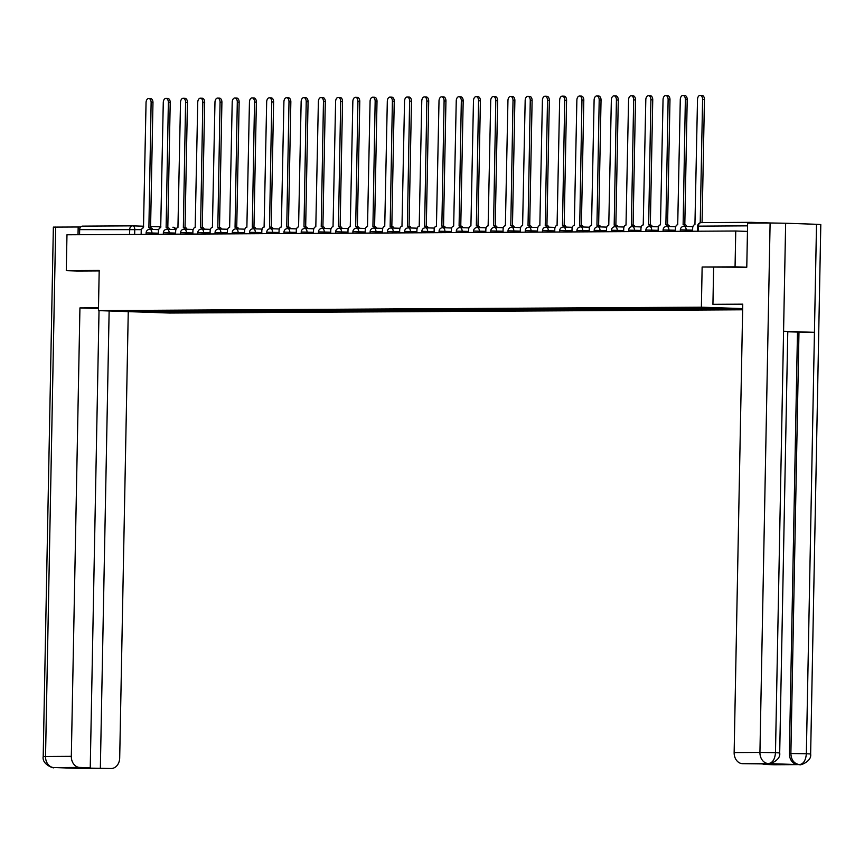 <?xml version="1.0" encoding="UTF-8"?>
<svg xmlns="http://www.w3.org/2000/svg" width="864" height="864" viewBox="0 0 864 864"><rect width="100%" height="100%" fill="white"/><g stroke="black" fill="none" stroke-linecap="round" stroke-linejoin="round"><path stroke-width="1.3" d="M746.442 267.224L735.059 266.836L735.75 231.001L66.971 234.792L66.28 270.637L99.198 270.443L98.431 310.608L169.56 313.038L742.64 309.787M735.059 266.836L702.14 267.019L701.374 307.184L98.431 310.608M769.889 222.977L751.367 222.34A3.607 2.851 89.7 0 0 751.27 222.34A3.607 2.851 89.7 0 0 749.552 223.096M747.457 231.401L735.75 231.001M66.28 270.637L77.663 271.026M79.564 234.727L79.661 229.64A3.607 2.851 -90.3 0 1 82.49 226.141A3.607 2.851 -90.3 0 1 82.577 226.141L132.44 225.86M165.899 311.029L166.709 312.109L148.154 312.217L124.254 311.396L142.927 311.159M742.662 308.686L700.877 307.994L142.808 311.299M742.662 308.848L728.114 308.923L727.553 308.167M166.709 312.109L728.114 308.923M742.662 308.599L701.374 307.184M774.306 764.737A10.811 8.543 -90.3 0 1 774.036 764.748A10.811 8.543 -90.3 0 1 773.766 764.737L763.171 764.381L777.416 764.294L767.318 763.949L742.468 763.668A10.811 8.543 -90.3 0 1 734.141 752.576L759.931 752.425L770.105 222.977L747.619 223.106L746.777 267.224L702.14 267.019M170.078 311.008L170.057 312.228M148.154 312.217L147.982 311.137M150.714 229.392A3.607 2.203 -88 0 0 148.943 227.761A3.607 2.203 -88 0 0 148.889 227.761L151.124 102.6A4.147 2.538 -88 0 0 148.727 98.474A4.147 2.538 -88 0 0 146.048 102.632L143.478 227.794A3.607 2.203 -88 0 0 141.199 231.412L141.145 234.371M148.727 98.474L150.574 98.539A4.147 2.538 92 0 1 152.971 102.665L150.574 227.815M148.997 227.761L150.736 227.826A3.607 2.203 92 0 1 150.79 227.826A3.607 2.203 92 0 1 152.561 229.457M167.94 229.295A3.607 2.203 -88 0 0 166.18 227.664A3.607 2.203 -88 0 0 166.126 227.664L168.361 102.503A4.147 2.538 -88 0 0 165.964 98.377A4.147 2.538 -88 0 0 163.274 102.535L160.704 227.696A3.607 2.203 -88 0 0 158.425 231.314L158.371 234.274M165.964 98.377L167.81 98.442A4.147 2.538 92 0 1 170.208 102.568L167.81 227.718M166.234 227.664L167.972 227.729A3.607 2.203 92 0 1 168.026 227.729A3.607 2.203 92 0 1 169.787 229.36M185.177 229.198A3.607 2.203 -88 0 0 183.406 227.567A3.607 2.203 -88 0 0 183.352 227.567L185.587 102.406A4.147 2.538 -88 0 0 183.19 98.28A4.147 2.538 -88 0 0 180.511 102.438L177.941 227.599A3.607 2.203 -88 0 0 175.662 231.206L175.608 234.176M183.19 98.28L185.047 98.345A4.147 2.538 92 0 1 187.445 102.47L185.036 227.621M183.46 227.567L185.209 227.632A3.607 2.203 92 0 1 185.263 227.632A3.607 2.203 92 0 1 187.024 229.262M98.485 307.822L79.931 307.919L98.464 308.556M79.931 307.919L71.323 756.335A10.811 8.543 89.7 0 0 79.65 767.437L90.245 767.794L99.025 310.63M53.654 767.578C55.458 768.982 41.645 765.018 43.2 756.572L53.363 227.113L80.665 226.984M90.245 767.794L76 767.88L110.948 768.506A10.811 8.543 89.7 0 0 111.218 768.506A10.811 8.543 89.7 0 0 119.696 757.987L128.261 311.623M85.687 768.647A10.811 8.543 -90.3 0 1 85.428 768.658L55.836 767.588M100.354 768.139L109.134 310.975M77.328 271.015L99.187 270.896M78.17 226.908L78.019 234.738M742.748 304.538L712.93 304.333L742.748 304.16L734.141 752.576M713.632 267.408L712.93 304.333M770.105 222.977L785.646 223.236L783.572 331.29L787.784 331.538L779.695 752.933L775.483 752.684C774.932 759.24 772.654 762.858 768.647 763.528L742.468 763.668M767.664 763.538A10.811 8.543 -90.3 0 1 767.394 763.549A10.811 8.543 -90.3 0 1 767.124 763.549L797.72 764.586A10.811 8.543 -90.3 0 1 789.383 753.494L797.483 332.089L814.439 332.338L816.512 224.294L785.646 223.236M816.512 224.294L820.8 224.543L810.637 753.991L806.35 753.743C805.799 760.309 803.542 763.927 799.589 764.586L797.72 764.586M789.383 753.494L806.35 753.743L814.439 332.338L783.572 331.29L775.483 752.684L759.931 752.425A10.811 8.543 89.7 0 0 768.269 763.528M797.483 332.089L787.774 331.765M798.973 332.089L790.884 753.484C791.186 759.866 793.962 763.571 799.211 764.586M202.414 229.1A3.607 2.203 -88 0 0 200.642 227.47A3.607 2.203 -88 0 0 200.588 227.47L202.824 102.308A4.147 2.538 -88 0 0 200.426 98.183A4.147 2.538 -88 0 0 197.748 102.341L195.178 227.502A3.607 2.203 -88 0 0 192.899 231.109L192.845 234.079M200.426 98.183L202.273 98.248A4.147 2.538 92 0 1 204.671 102.373L202.273 227.524M200.696 227.47L202.435 227.534A3.607 2.203 92 0 1 202.489 227.534A3.607 2.203 92 0 1 204.26 229.154M219.64 229.003A3.607 2.203 -88 0 0 217.879 227.372A3.607 2.203 -88 0 0 217.825 227.372L220.061 102.211A4.147 2.538 -88 0 0 217.663 98.086A4.147 2.538 -88 0 0 214.974 102.244L212.404 227.405A3.607 2.203 -88 0 0 210.125 231.012L210.071 233.982M217.663 98.086L219.51 98.15A4.147 2.538 92 0 1 221.908 102.276L219.51 227.426M217.933 227.372L219.672 227.437A3.607 2.203 92 0 1 219.726 227.437A3.607 2.203 92 0 1 221.486 229.057M236.876 228.906A3.607 2.203 -88 0 0 235.105 227.275A3.607 2.203 -88 0 0 235.051 227.275L237.298 102.114A4.147 2.538 -88 0 0 234.889 97.988A4.147 2.538 -88 0 0 232.211 102.146L229.64 227.308A3.607 2.203 -88 0 0 227.362 230.915L227.308 233.885M234.889 97.988L236.747 98.053A4.147 2.538 92 0 1 239.144 102.179L236.736 227.329M235.159 227.275L236.909 227.34A3.607 2.203 92 0 1 236.963 227.34A3.607 2.203 92 0 1 238.723 228.96M254.113 228.798A3.607 2.203 -88 0 0 252.342 227.178A3.607 2.203 -88 0 0 252.288 227.178L254.524 102.017A4.147 2.538 -88 0 0 252.126 97.891A4.147 2.538 -88 0 0 249.448 102.049L246.877 227.21A3.607 2.203 -88 0 0 244.598 230.818L244.544 233.788M252.126 97.891L253.973 97.956A4.147 2.538 92 0 1 256.37 102.082L253.973 227.232M252.396 227.178L254.135 227.243A3.607 2.203 92 0 1 254.189 227.243A3.607 2.203 92 0 1 255.96 228.863M271.339 228.701A3.607 2.203 -88 0 0 269.579 227.081A3.607 2.203 -88 0 0 269.525 227.081L271.76 101.92A4.147 2.538 -88 0 0 269.363 97.794A4.147 2.538 -88 0 0 266.674 101.952L264.103 227.113A3.607 2.203 -88 0 0 261.835 230.72L261.77 233.69M269.363 97.794L271.21 97.859A4.147 2.538 92 0 1 273.607 101.984L271.21 227.135M269.633 227.081L271.372 227.146A3.607 2.203 92 0 1 271.426 227.146A3.607 2.203 92 0 1 273.197 228.766M288.576 228.604A3.607 2.203 -88 0 0 286.805 226.984A3.607 2.203 -88 0 0 286.751 226.984L288.997 101.822A4.147 2.538 -88 0 0 286.589 97.697A4.147 2.538 -88 0 0 283.91 101.855L281.34 227.005A3.607 2.203 -88 0 0 279.061 230.623L279.007 233.593M286.589 97.697L288.446 97.762A4.147 2.538 92 0 1 290.844 101.887L288.436 227.038M286.859 226.984L288.608 227.038A3.607 2.203 92 0 1 288.662 227.048A3.607 2.203 92 0 1 290.423 228.668M305.813 228.506A3.607 2.203 -88 0 0 304.042 226.886A3.607 2.203 -88 0 0 303.988 226.886L306.223 101.725A4.147 2.538 -88 0 0 303.826 97.6A4.147 2.538 -88 0 0 301.147 101.747L298.577 226.908A3.607 2.203 -88 0 0 296.298 230.526L296.244 233.496M303.826 97.6L305.672 97.664A4.147 2.538 92 0 1 308.07 101.79L305.672 226.94M304.096 226.886L305.834 226.94A3.607 2.203 92 0 1 305.888 226.94A3.607 2.203 92 0 1 307.66 228.571M323.039 228.409A3.607 2.203 -88 0 0 321.278 226.789A3.607 2.203 -88 0 0 321.224 226.789L323.46 101.628A4.147 2.538 -88 0 0 321.062 97.502A4.147 2.538 -88 0 0 318.373 101.65L315.814 226.811A3.607 2.203 -88 0 0 313.535 230.429L313.47 233.399M321.062 97.502L322.909 97.556A4.147 2.538 92 0 1 325.307 101.693L322.909 226.843M321.332 226.789L323.071 226.843A3.607 2.203 92 0 1 323.125 226.843A3.607 2.203 92 0 1 324.896 228.474M340.276 228.312A3.607 2.203 -88 0 0 338.504 226.692A3.607 2.203 -88 0 0 338.45 226.681L340.697 101.531A4.147 2.538 -88 0 0 338.288 97.405A4.147 2.538 -88 0 0 335.61 101.552L333.04 226.714A3.607 2.203 -88 0 0 330.761 230.332L330.707 233.302M338.288 97.405L340.146 97.459A4.147 2.538 92 0 1 342.544 101.596L340.135 226.746M338.558 226.692L340.308 226.746A3.607 2.203 92 0 1 340.362 226.746A3.607 2.203 92 0 1 342.122 228.377M357.512 228.215A3.607 2.203 -88 0 0 355.741 226.584A3.607 2.203 -88 0 0 355.687 226.584L357.923 101.434A4.147 2.538 -88 0 0 355.525 97.308A4.147 2.538 -88 0 0 352.847 101.455L350.276 226.616A3.607 2.203 -88 0 0 347.998 230.234L347.944 233.204M355.525 97.308L357.372 97.362A4.147 2.538 92 0 1 359.77 101.488L357.372 226.649M355.795 226.595L357.534 226.649A3.607 2.203 92 0 1 357.588 226.649A3.607 2.203 92 0 1 359.359 228.28M374.738 228.118A3.607 2.203 -88 0 0 372.978 226.487A3.607 2.203 -88 0 0 372.924 226.487L375.16 101.336A4.147 2.538 -88 0 0 372.762 97.2A4.147 2.538 -88 0 0 370.073 101.358L367.513 226.519A3.607 2.203 -88 0 0 365.234 230.137L365.17 233.107M372.762 97.2L374.609 97.265A4.147 2.538 92 0 1 377.006 101.39L374.609 226.552M373.032 226.498L374.771 226.552A3.607 2.203 92 0 1 374.825 226.552A3.607 2.203 92 0 1 376.596 228.182M391.975 228.02A3.607 2.203 -88 0 0 390.204 226.39A3.607 2.203 -88 0 0 390.15 226.39L392.396 101.239A4.147 2.538 -88 0 0 389.988 97.103A4.147 2.538 -88 0 0 387.31 101.261L384.739 226.422A3.607 2.203 -88 0 0 382.46 230.04L382.406 233.01M389.988 97.103L391.846 97.168A4.147 2.538 92 0 1 394.243 101.293L391.835 226.454M390.258 226.4L392.008 226.454A3.607 2.203 92 0 1 392.062 226.454A3.607 2.203 92 0 1 393.822 228.085M409.212 227.923A3.607 2.203 -88 0 0 407.441 226.292A3.607 2.203 -88 0 0 407.387 226.292L409.622 101.131A4.147 2.538 -88 0 0 407.225 97.006A4.147 2.538 -88 0 0 404.546 101.164L401.976 226.325A3.607 2.203 -88 0 0 399.697 229.943L399.643 232.913M407.225 97.006L409.072 97.07A4.147 2.538 92 0 1 411.48 101.196L409.072 226.346M407.495 226.303L409.234 226.357A3.607 2.203 92 0 1 409.288 226.357A3.607 2.203 92 0 1 411.059 227.988M426.438 227.826A3.607 2.203 -88 0 0 424.678 226.195A3.607 2.203 -88 0 0 424.624 226.195L426.859 101.034A4.147 2.538 -88 0 0 424.462 96.908A4.147 2.538 -88 0 0 421.772 101.066L419.213 226.228A3.607 2.203 -88 0 0 416.934 229.846L416.869 232.805M424.462 96.908L426.308 96.973A4.147 2.538 92 0 1 428.706 101.099L426.308 226.249M424.732 226.195L426.47 226.26A3.607 2.203 92 0 1 426.524 226.26A3.607 2.203 92 0 1 428.296 227.891M443.675 227.729A3.607 2.203 -88 0 0 441.904 226.098A3.607 2.203 -88 0 0 441.85 226.098L444.096 100.937A4.147 2.538 -88 0 0 441.688 96.811A4.147 2.538 -88 0 0 439.009 100.969L436.439 226.13A3.607 2.203 -88 0 0 434.16 229.748L434.106 232.708M441.688 96.811L443.545 96.876A4.147 2.538 92 0 1 445.943 101.002L443.534 226.152M441.958 226.098L443.707 226.163A3.607 2.203 92 0 1 443.761 226.163A3.607 2.203 92 0 1 445.522 227.794M460.912 227.632A3.607 2.203 -88 0 0 459.14 226.001A3.607 2.203 -88 0 0 459.086 226.001L461.322 100.84A4.147 2.538 -88 0 0 458.924 96.714A4.147 2.538 -88 0 0 456.246 100.872L453.676 226.033A3.607 2.203 -88 0 0 451.397 229.651L451.343 232.61M458.924 96.714L460.771 96.779A4.147 2.538 92 0 1 463.18 100.904L460.771 226.055M459.194 226.001L460.933 226.066A3.607 2.203 92 0 1 460.987 226.066A3.607 2.203 92 0 1 462.758 227.696M478.138 227.534A3.607 2.203 -88 0 0 476.377 225.904A3.607 2.203 -88 0 0 476.323 225.904L478.559 100.742A4.147 2.538 -88 0 0 476.161 96.617A4.147 2.538 -88 0 0 473.472 100.775L470.912 225.936A3.607 2.203 -88 0 0 468.634 229.543L468.569 232.513M476.161 96.617L478.008 96.682A4.147 2.538 92 0 1 480.406 100.807L478.008 225.958M476.431 225.904L478.17 225.968A3.607 2.203 92 0 1 478.224 225.968A3.607 2.203 92 0 1 479.995 227.599M495.374 227.437A3.607 2.203 -88 0 0 493.603 225.806A3.607 2.203 -88 0 0 493.549 225.806L495.796 100.645A4.147 2.538 -88 0 0 493.387 96.52A4.147 2.538 -88 0 0 490.709 100.678L488.138 225.839A3.607 2.203 -88 0 0 485.86 229.446L485.806 232.416M493.387 96.52L495.245 96.584A4.147 2.538 92 0 1 497.642 100.71L495.234 225.86M493.657 225.806L495.407 225.871A3.607 2.203 92 0 1 495.461 225.871A3.607 2.203 92 0 1 497.221 227.491M512.611 227.34A3.607 2.203 -88 0 0 510.84 225.709A3.607 2.203 -88 0 0 510.786 225.709L513.022 100.548A4.147 2.538 -88 0 0 510.624 96.422A4.147 2.538 -88 0 0 507.946 100.58L505.375 225.742A3.607 2.203 -88 0 0 503.096 229.349L503.042 232.319M510.624 96.422L512.471 96.487A4.147 2.538 92 0 1 514.879 100.613L512.471 225.763M510.894 225.709L512.633 225.774A3.607 2.203 92 0 1 512.687 225.774A3.607 2.203 92 0 1 514.458 227.394M529.837 227.243A3.607 2.203 -88 0 0 528.077 225.612A3.607 2.203 -88 0 0 528.023 225.612L530.258 100.451A4.147 2.538 -88 0 0 527.861 96.325A4.147 2.538 -88 0 0 525.172 100.483L522.612 225.644A3.607 2.203 -88 0 0 520.333 229.252L520.268 232.222M527.861 96.325L529.708 96.39A4.147 2.538 92 0 1 532.105 100.516L529.708 225.666M528.131 225.612L529.87 225.677A3.607 2.203 92 0 1 529.924 225.677A3.607 2.203 92 0 1 531.695 227.297M547.074 227.135A3.607 2.203 -88 0 0 545.303 225.515A3.607 2.203 -88 0 0 545.249 225.515L547.495 100.354A4.147 2.538 -88 0 0 545.087 96.228A4.147 2.538 -88 0 0 542.408 100.386L539.838 225.547A3.607 2.203 -88 0 0 537.559 229.154L537.505 232.124M545.087 96.228L546.944 96.293A4.147 2.538 92 0 1 549.342 100.418L546.934 225.569M545.357 225.515L547.106 225.58A3.607 2.203 92 0 1 547.16 225.58A3.607 2.203 92 0 1 548.921 227.2M564.311 227.038A3.607 2.203 -88 0 0 562.54 225.418A3.607 2.203 -88 0 0 562.486 225.418L564.721 100.256A4.147 2.538 -88 0 0 562.324 96.131A4.147 2.538 -88 0 0 559.645 100.289L557.075 225.45A3.607 2.203 -88 0 0 554.796 229.057L554.742 232.027M562.324 96.131L564.17 96.196A4.147 2.538 92 0 1 566.579 100.321L564.17 225.472M562.594 225.418L564.332 225.482A3.607 2.203 92 0 1 564.386 225.482A3.607 2.203 92 0 1 566.158 227.102M581.537 226.94A3.607 2.203 -88 0 0 579.776 225.32A3.607 2.203 -88 0 0 579.722 225.32L581.958 100.159A4.147 2.538 -88 0 0 579.56 96.034A4.147 2.538 -88 0 0 576.871 100.192L574.312 225.342A3.607 2.203 -88 0 0 572.033 228.96L571.968 231.93M579.56 96.034L581.407 96.098A4.147 2.538 92 0 1 583.805 100.224L581.407 225.374M579.83 225.32L581.569 225.374A3.607 2.203 92 0 1 581.623 225.385A3.607 2.203 92 0 1 583.394 227.005M598.774 226.843A3.607 2.203 -88 0 0 597.002 225.223A3.607 2.203 -88 0 0 596.948 225.223L599.195 100.062A4.147 2.538 -88 0 0 596.797 95.936A4.147 2.538 -88 0 0 594.108 100.084L591.538 225.245A3.607 2.203 -88 0 0 589.259 228.863L589.205 231.833M596.797 95.936L598.644 96.001A4.147 2.538 92 0 1 601.042 100.127L598.633 225.277M597.056 225.223L598.806 225.277A3.607 2.203 92 0 1 598.86 225.277A3.607 2.203 92 0 1 600.62 226.908M616.01 226.746A3.607 2.203 -88 0 0 614.239 225.126A3.607 2.203 -88 0 0 614.185 225.126L616.421 99.965A4.147 2.538 -88 0 0 614.023 95.839A4.147 2.538 -88 0 0 611.345 99.986L608.774 225.148A3.607 2.203 -88 0 0 606.496 228.766L606.442 231.736M614.023 95.839L615.87 95.893A4.147 2.538 92 0 1 618.278 100.03L615.87 225.18M614.293 225.126L616.032 225.18A3.607 2.203 92 0 1 616.086 225.18A3.607 2.203 92 0 1 617.857 226.811M633.236 226.649A3.607 2.203 -88 0 0 631.476 225.029A3.607 2.203 -88 0 0 631.422 225.018L633.658 99.868A4.147 2.538 -88 0 0 631.26 95.742A4.147 2.538 -88 0 0 628.571 99.889L626.011 225.05A3.607 2.203 -88 0 0 623.732 228.668L623.668 231.638M631.26 95.742L633.107 95.796A4.147 2.538 92 0 1 635.504 99.932L633.107 225.083M631.53 225.029L633.269 225.083A3.607 2.203 92 0 1 633.323 225.083A3.607 2.203 92 0 1 635.094 226.714M650.473 226.552A3.607 2.203 -88 0 0 648.713 224.921A3.607 2.203 -88 0 0 648.659 224.921L650.894 99.77A4.147 2.538 -88 0 0 648.497 95.645A4.147 2.538 -88 0 0 645.808 99.792L643.237 224.953A3.607 2.203 -88 0 0 640.958 228.571L640.904 231.541M648.497 95.645L650.344 95.699A4.147 2.538 92 0 1 652.741 99.824L650.333 224.986M648.767 224.932L650.506 224.986A3.607 2.203 92 0 1 650.56 224.986A3.607 2.203 92 0 1 652.32 226.616M667.71 226.454A3.607 2.203 -88 0 0 665.939 224.824A3.607 2.203 -88 0 0 665.885 224.824L668.12 99.673A4.147 2.538 -88 0 0 665.723 95.537A4.147 2.538 -88 0 0 663.044 99.695L660.474 224.856A3.607 2.203 -88 0 0 658.195 228.474L658.141 231.444M665.723 95.537L667.57 95.602A4.147 2.538 92 0 1 669.978 99.727L667.57 224.888M665.993 224.834L667.732 224.888A3.607 2.203 92 0 1 667.786 224.888A3.607 2.203 92 0 1 669.557 226.519M684.936 226.357A3.607 2.203 -88 0 0 683.176 224.726A3.607 2.203 -88 0 0 683.122 224.726L685.357 99.576A4.147 2.538 -88 0 0 682.96 95.44A4.147 2.538 -88 0 0 680.281 99.598L677.711 224.759A3.607 2.203 -88 0 0 675.432 228.377L675.367 231.347M682.96 95.44L684.806 95.504A4.147 2.538 92 0 1 687.204 99.63L684.806 224.791M683.23 224.737L684.968 224.791A3.607 2.203 92 0 1 685.022 224.791A3.607 2.203 92 0 1 686.794 226.422M700.218 222.772L702.594 99.468A4.147 2.538 -88 0 0 700.196 95.342L702.043 95.407A4.147 2.538 92 0 1 704.441 99.533L702.076 222.62M700.196 95.342A4.147 2.538 -88 0 0 697.507 99.5L694.937 224.662A3.607 2.203 -88 0 0 692.658 228.28L692.604 231.25M692.626 230.137L680.346 229.856L680.314 231.314M675.389 230.234L663.109 229.954L663.088 231.412M658.163 230.332L645.883 230.051L645.851 231.509M640.926 230.429L628.646 230.148L628.614 231.606M623.689 230.526L611.41 230.245L611.388 231.703M606.463 230.623L594.184 230.353L594.151 231.8M589.226 230.72L576.947 230.45L576.914 231.898M571.99 230.818L559.71 230.548L559.688 231.995M554.764 230.915L542.484 230.645L542.452 232.092M537.527 231.012L525.247 230.742L525.215 232.189M520.29 231.12L508.01 230.839L507.989 232.297M503.064 231.217L490.774 230.936L490.752 232.394M485.827 231.314L473.548 231.034L473.515 232.492M468.59 231.412L456.311 231.131L456.289 232.589M451.364 231.509L439.074 231.228L439.052 232.686M434.128 231.606L421.848 231.325L421.816 232.783M416.891 231.703L404.611 231.422L404.59 232.88M399.665 231.8L387.374 231.52L387.353 232.978M382.428 231.898L370.148 231.617L370.116 233.075M365.191 231.995L352.912 231.714L352.89 233.172M347.965 232.092L335.675 231.811L335.653 233.269M330.728 232.189L318.449 231.908L318.416 233.366M313.492 232.286L301.212 232.016L301.18 233.464M296.266 232.384L283.975 232.114L283.954 233.561M279.029 232.481L266.749 232.211L266.717 233.658M261.792 232.578L249.512 232.308L249.48 233.755M244.566 232.675L232.276 232.405L232.254 233.852M227.329 232.783L215.05 232.502L215.017 233.96M210.092 232.88L197.813 232.6L197.78 234.058M192.866 232.978L180.576 232.697L180.554 234.155M175.63 233.075L163.35 232.794L163.318 234.252M158.393 233.172L146.113 232.891L146.081 234.349M698.306 231.217L698.404 226.13A3.607 2.851 89.7 0 1 701.233 222.62A3.607 2.851 89.7 0 1 701.32 222.631L751.183 222.34M141.502 229.673L79.661 229.64M134.665 234.414L134.762 229.446A3.607 2.203 92 0 0 132.678 225.86A3.607 3.607 0 0 0 132.527 225.85A3.607 2.851 89.7 0 0 129.708 229.36L129.611 234.436M132.732 225.86L143.672 226.238M150.595 226.465L160.888 226.822L150.595 226.465M176.051 229.262A3.607 3.607 0 0 0 172.94 227.232L172.886 227.232A3.607 2.203 92 0 1 172.94 227.232A3.607 2.203 92 0 1 174.895 229.532M686.135 231.282L686.156 229.91A3.607 2.203 -88 0 0 684.072 226.325A3.607 2.203 -88 0 0 684.018 226.325M668.898 231.379L668.92 230.018A3.607 2.203 -88 0 0 666.835 226.422A3.607 2.203 -88 0 0 666.781 226.422M651.661 231.476L651.694 230.116A3.607 2.203 -88 0 0 649.609 226.519A3.607 2.203 -88 0 0 649.555 226.519M634.435 231.574L634.457 230.213A3.607 2.203 -88 0 0 632.372 226.616A3.607 2.203 -88 0 0 632.318 226.616M617.198 231.671L617.22 230.31A3.607 2.203 -88 0 0 615.136 226.714A3.607 2.203 -88 0 0 615.082 226.714M599.962 231.768L599.994 230.407A3.607 2.203 -88 0 0 597.899 226.822A3.607 2.203 -88 0 0 597.845 226.811M582.736 231.865L582.757 230.504A3.607 2.203 -88 0 0 580.673 226.919A3.607 2.203 -88 0 0 580.619 226.919M565.499 231.962L565.52 230.602A3.607 2.203 -88 0 0 563.436 227.016A3.607 2.203 -88 0 0 563.382 227.016M548.262 232.06L548.294 230.699A3.607 2.203 -88 0 0 546.199 227.113A3.607 2.203 -88 0 0 546.145 227.113M531.036 232.157L531.058 230.796A3.607 2.203 -88 0 0 528.973 227.21A3.607 2.203 -88 0 0 528.919 227.21M513.799 232.265L513.821 230.893A3.607 2.203 -88 0 0 511.736 227.308A3.607 2.203 -88 0 0 511.682 227.308M496.562 232.362L496.595 230.99A3.607 2.203 -88 0 0 494.5 227.405A3.607 2.203 -88 0 0 494.446 227.405M479.336 232.459L479.358 231.088A3.607 2.203 -88 0 0 477.274 227.502A3.607 2.203 -88 0 0 477.22 227.502M462.1 232.556L462.121 231.185A3.607 2.203 -88 0 0 460.037 227.599A3.607 2.203 -88 0 0 459.983 227.599M444.863 232.654L444.895 231.282A3.607 2.203 -88 0 0 442.8 227.696A3.607 2.203 -88 0 0 442.746 227.696M427.626 232.751L427.658 231.379A3.607 2.203 -88 0 0 425.574 227.794A3.607 2.203 -88 0 0 425.52 227.794M410.4 232.848L410.422 231.476A3.607 2.203 -88 0 0 408.337 227.891A3.607 2.203 -88 0 0 408.283 227.891M393.163 232.945L393.196 231.574A3.607 2.203 -88 0 0 391.1 227.988A3.607 2.203 -88 0 0 391.046 227.988M375.926 233.042L375.959 231.682A3.607 2.203 -88 0 0 373.874 228.085A3.607 2.203 -88 0 0 373.82 228.085M358.7 233.14L358.722 231.779A3.607 2.203 -88 0 0 356.638 228.182A3.607 2.203 -88 0 0 356.584 228.182M341.464 233.237L341.496 231.876A3.607 2.203 -88 0 0 339.401 228.28A3.607 2.203 -88 0 0 339.347 228.28M324.227 233.334L324.259 231.973A3.607 2.203 -88 0 0 322.175 228.377A3.607 2.203 -88 0 0 322.121 228.377M307.001 233.431L307.022 232.07A3.607 2.203 -88 0 0 304.938 228.485A3.607 2.203 -88 0 0 304.884 228.474M289.764 233.528L289.796 232.168A3.607 2.203 -88 0 0 287.701 228.582A3.607 2.203 -88 0 0 287.647 228.571M272.527 233.626L272.56 232.265A3.607 2.203 -88 0 0 270.475 228.679A3.607 2.203 -88 0 0 270.421 228.679M255.301 233.723L255.323 232.362A3.607 2.203 -88 0 0 253.238 228.776A3.607 2.203 -88 0 0 253.184 228.776M238.064 233.82L238.097 232.459A3.607 2.203 -88 0 0 236.002 228.874A3.607 2.203 -88 0 0 235.948 228.874M220.828 233.917L220.86 232.556A3.607 2.203 -88 0 0 218.776 228.971A3.607 2.203 -88 0 0 218.722 228.971M203.602 234.025L203.623 232.654A3.607 2.203 -88 0 0 201.539 229.068A3.607 2.203 -88 0 0 201.485 229.068M186.365 234.122L186.386 232.751A3.607 2.203 -88 0 0 184.302 229.165A3.607 2.203 -88 0 0 184.248 229.165M169.128 234.22L169.16 232.848A3.607 2.203 -88 0 0 167.076 229.262A3.607 2.203 -88 0 0 167.022 229.262M151.902 234.317L151.924 232.945A3.607 2.203 -88 0 0 149.839 229.36A3.607 2.203 -88 0 0 149.785 229.36M747.565 225.85L697.648 226.163L697.55 231.217M143.672 226.228L132.678 225.86A3.607 2.203 92 0 0 132.624 225.86A3.607 2.851 89.7 0 0 132.527 225.85L82.49 226.141M151.124 102.6L152.971 102.665M168.361 102.503L170.208 102.568M185.587 102.406L187.445 102.47M83.905 768.55L110.948 768.506M79.65 767.437L53.849 767.588M55.696 227.027L45.533 756.486L71.323 756.335M43.2 756.572L45.533 756.486A10.811 8.543 89.7 0 0 53.86 767.578M111.218 768.506L85.428 768.658A10.811 8.543 -90.3 0 1 85.158 768.647M767.124 763.549L768.636 763.528M773.766 764.737L799.567 764.597A10.811 8.543 -90.3 0 0 799.826 764.597C798.725 765.925 812.052 761.908 810.637 753.991M779.695 752.933C781.088 760.86 767.794 764.867 768.884 763.538L768.625 763.538M202.824 102.308L204.671 102.373M220.061 102.211L221.908 102.276M237.298 102.114L239.144 102.179M254.524 102.017L256.37 102.082M271.76 101.92L273.607 101.984M288.997 101.822L290.844 101.887M306.223 101.725L308.07 101.79M323.46 101.628L325.307 101.693M340.697 101.531L342.544 101.596M357.923 101.434L359.77 101.488M375.16 101.336L377.006 101.39M392.396 101.239L394.243 101.293M409.622 101.131L411.48 101.196M426.859 101.034L428.706 101.099M444.096 100.937L445.943 101.002M461.322 100.84L463.18 100.904M478.559 100.742L480.406 100.807M495.796 100.645L497.642 100.71M513.022 100.548L514.879 100.613M530.258 100.451L532.105 100.516M547.495 100.354L549.342 100.418M564.721 100.256L566.579 100.321M581.958 100.159L583.805 100.224M599.195 100.062L601.042 100.127M616.421 99.965L618.278 100.03M633.658 99.868L635.504 99.932M650.894 99.77L652.741 99.824M668.12 99.673L669.978 99.727M685.357 99.576L687.204 99.63M702.594 99.468L704.441 99.533M158.706 229.662L149.839 229.36A3.607 3.607 0 0 0 146.113 232.891M175.943 229.565L167.076 229.262A3.607 3.607 0 0 0 163.35 232.794M193.169 229.468L184.302 229.165A3.607 3.607 0 0 0 180.576 232.697M210.406 229.37L201.539 229.068A3.607 3.607 0 0 0 197.813 232.6M227.642 229.273L218.776 228.971A3.607 3.607 0 0 0 215.05 232.502M244.868 229.176L236.002 228.874A3.607 3.607 0 0 0 232.276 232.405M262.105 229.079L253.238 228.776A3.607 3.607 0 0 0 249.512 232.308M279.342 228.982L270.475 228.679A3.607 3.607 0 0 0 266.749 232.211M296.568 228.884L287.701 228.582A3.607 3.607 0 0 0 283.975 232.114M313.805 228.787L304.938 228.485A3.607 3.607 0 0 0 301.212 232.016M331.042 228.69L322.175 228.377A3.607 3.607 0 0 0 318.449 231.908M348.268 228.582L339.401 228.28A3.607 3.607 0 0 0 335.675 231.811M365.504 228.485L356.638 228.182A3.607 3.607 0 0 0 352.912 231.714M382.741 228.388L373.874 228.085A3.607 3.607 0 0 0 370.148 231.617M399.967 228.29L391.1 227.988A3.607 3.607 0 0 0 387.374 231.52M417.204 228.193L408.337 227.891A3.607 3.607 0 0 0 404.611 231.422M434.441 228.096L425.574 227.794A3.607 3.607 0 0 0 421.848 231.325M451.667 227.999L442.8 227.696A3.607 3.607 0 0 0 439.074 231.228M468.904 227.902L460.037 227.599A3.607 3.607 0 0 0 456.311 231.131M486.14 227.804L477.274 227.502A3.607 3.607 0 0 0 473.548 231.034M503.366 227.707L494.5 227.405A3.607 3.607 0 0 0 490.774 230.936M520.603 227.61L511.736 227.308A3.607 3.607 0 0 0 508.01 230.839M537.84 227.513L528.973 227.21A3.607 3.607 0 0 0 525.247 230.742M555.066 227.416L546.199 227.113A3.607 3.607 0 0 0 542.484 230.645M572.303 227.318L563.436 227.016A3.607 3.607 0 0 0 559.71 230.548M589.54 227.221L580.673 226.919A3.607 3.607 0 0 0 576.947 230.45M606.766 227.124L597.899 226.822A3.607 3.607 0 0 0 594.184 230.353M624.002 227.027L615.136 226.714A3.607 3.607 0 0 0 611.41 230.245M641.239 226.919L632.372 226.616A3.607 3.607 0 0 0 628.646 230.148M658.476 226.822L649.609 226.519A3.607 3.607 0 0 0 645.883 230.051M675.702 226.724L666.835 226.422A3.607 3.607 0 0 0 663.109 229.954M692.939 226.627L684.072 226.325A3.607 3.607 0 0 0 680.346 229.856M751.27 222.34L701.233 222.62A3.607 3.607 0 0 0 697.648 226.163M148.943 227.761L150.79 227.826M166.18 227.664L168.026 227.729M183.406 227.567L185.263 227.632M84.586 768.636L83.387 768.528M774.036 764.748L799.826 764.597M768.884 763.538L767.394 763.549M200.642 227.47L202.489 227.534M217.879 227.372L219.726 227.437M235.105 227.275L236.963 227.34M252.342 227.178L254.189 227.243M269.579 227.081L271.426 227.146M286.805 226.984L288.662 227.048M304.042 226.886L305.888 226.94M321.278 226.789L323.125 226.843M338.504 226.692L340.362 226.746M355.741 226.584L357.588 226.649M372.978 226.487L374.825 226.552M390.204 226.39L392.062 226.454M407.441 226.292L409.288 226.357M424.678 226.195L426.524 226.26M441.904 226.098L443.761 226.163M459.14 226.001L460.987 226.066M476.377 225.904L478.224 225.968M493.603 225.806L495.461 225.871M510.84 225.709L512.687 225.774M528.077 225.612L529.924 225.677M545.303 225.515L547.16 225.58M562.54 225.418L564.386 225.482M579.776 225.32L581.623 225.385M597.002 225.223L598.86 225.277M614.239 225.126L616.086 225.18M631.476 225.029L633.323 225.083M648.713 224.921L650.56 224.986M665.939 224.824L667.786 224.888M683.176 224.726L685.022 224.791"/></g></svg>
